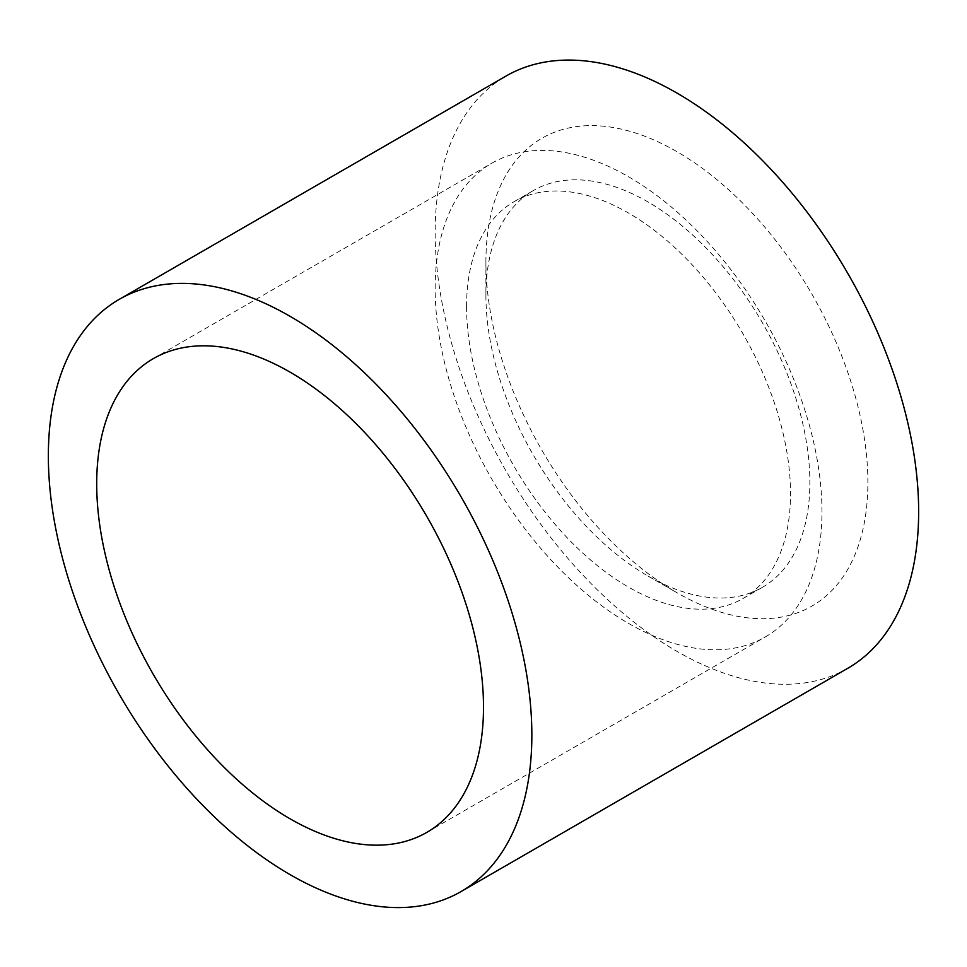 <?xml version="1.0" encoding="UTF-8"?>
<svg xmlns="http://www.w3.org/2000/svg" width="967" height="967" viewBox="0 0 967 967"><rect width="100%" height="100%" fill="white"/><g stroke="black" fill="none" stroke-linecap="round" stroke-linejoin="round"><path stroke-width="0.73" stroke-dasharray="4.83 3.63" d="M485.918 295.406A229.058 132.249 60 0 1 533.361 190.547A229.058 132.249 60 0 1 762.419 322.797A229.058 132.249 60 0 1 762.419 587.295A229.058 132.249 60 0 1 647.89 575.957A229.058 132.249 60 0 1 485.918 295.406L485.918 261.912A270.095 155.941 -120 0 0 676.9 592.698A270.095 155.941 -120 0 0 867.883 482.436A270.095 155.941 -120 0 0 676.9 151.65A270.095 155.941 -120 0 0 485.918 261.912M466.577 306.575A229.058 132.249 60 0 1 514.021 201.716A229.058 132.249 60 0 1 743.079 333.966A229.058 132.249 60 0 1 743.079 598.464A229.058 132.249 60 0 1 566.565 537.096A229.058 132.249 60 0 1 466.577 306.575M435.15 288.432A273.504 157.911 60 0 1 491.792 163.23A273.504 157.911 60 0 1 765.308 321.141A273.504 157.911 60 0 1 765.308 636.963A273.504 157.911 60 0 1 554.538 563.676A273.504 157.911 60 0 1 435.15 288.432M847.841 668.257A341.883 197.389 60 0 1 505.959 470.869A341.883 197.389 60 0 1 505.959 76.091M743.079 598.464L762.419 587.295M514.021 201.716L533.361 190.547M647.89 575.957L676.9 592.698M426.858 832.357L765.308 636.963M153.342 358.624L491.792 163.23"/><path stroke-width="1.45" d="M96.7 483.838A273.504 157.911 60 0 1 153.342 358.624A273.504 157.911 60 0 1 426.858 516.535A273.504 157.911 60 0 1 426.858 832.357A273.504 157.911 60 0 1 216.088 759.083A273.504 157.911 60 0 1 96.7 483.838M119.159 299.407L505.959 76.091A341.883 197.389 60 0 1 769.418 167.69A341.883 197.389 60 0 1 918.65 511.748A341.883 197.389 60 0 1 847.841 668.257L461.041 891.574A341.883 197.389 60 0 1 119.159 694.185A341.883 197.389 60 0 1 119.159 299.407A341.883 197.389 60 0 1 382.618 391.006A341.883 197.389 60 0 1 531.85 735.065A341.883 197.389 60 0 1 461.041 891.574"/></g></svg>
